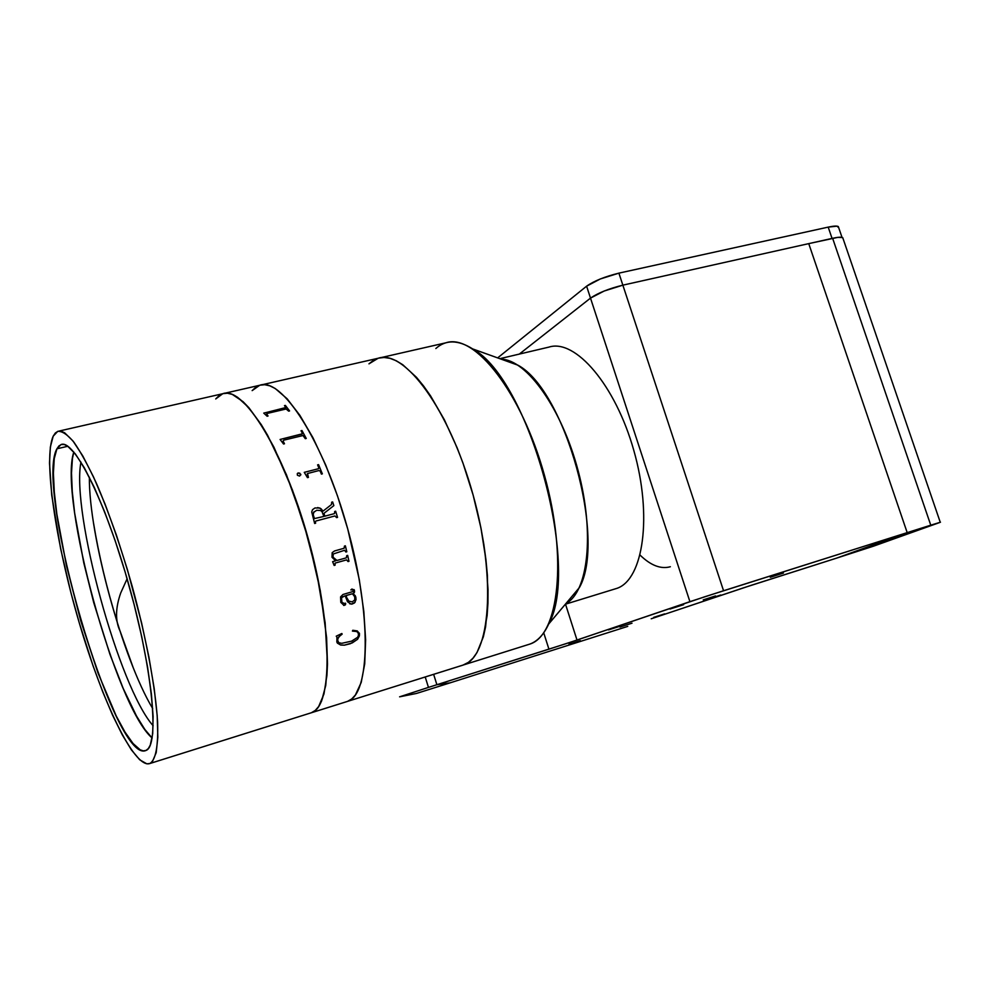 <?xml version="1.0" encoding="UTF-8"?>
<svg xmlns="http://www.w3.org/2000/svg" width="990" height="990" viewBox="0 0 990 990"><rect width="100%" height="100%" fill="white"/><g stroke="black" fill="none" stroke-linecap="round" stroke-linejoin="round"><path stroke-width="1.49" d="M215.721 398.958L219.161 395.542L223.097 393.612L227.49 393.228L232.304 394.416L243.057 401.668L248.898 407.719L261.212 424.537L273.921 447.158L292.434 490.013L308.484 539.624L320.29 590.634L326.589 637.498L327.48 664.005L325.747 685.439L321.577 701.044L318.669 706.526L315.265 710.424L311.404 712.738L149.54 763.624C133.885 768.141 101.97 700.784 78.928 621.708C55.737 542.718 43.065 458.345 53.2 436.182L55.353 432.964L57.989 431.281L61.083 431.207L64.647 432.791L73 441.008L82.776 455.907L93.592 477.118L104.99 503.91L116.424 535.157L127.339 569.423L141.57 622.821L148.933 657.162L154.205 688.582L157.2 715.634L157.831 737.241L156.197 752.66L152.448 761.545L149.874 763.5L146.867 763.847L139.739 759.813L131.423 749.925L122.253 734.79L112.563 715.151L102.7 691.787L92.949 665.527L79.175 622.574L70.946 592.812L60.613 548.621L51.727 495.173L49.5 463.035L50.366 446.997L53.2 436.182L57.742 431.368C62.135 430.972 67.543 434.61 73.965 442.27C80.883 452.257 88.382 465.993 96.463 483.442C109.073 512.758 120.99 547.074 132.215 586.402C146.322 638.005 155.616 688.335 157.608 722.18C158.338 746.101 155.764 759.875 149.874 763.5L311.404 712.738C332.591 706.575 332.999 627.301 308.286 538.869C283.796 450.376 243.305 385.432 222.738 393.723C243.305 385.432 283.796 450.376 308.286 538.869C332.999 627.301 332.591 706.575 311.404 712.738L315.265 710.424L318.669 706.526L323.953 694.002L326.935 675.415L327.48 664.005L325.141 622.661L316.911 573.829L303.534 522.646L286.444 474.73L267.548 435.167L261.212 424.537L248.898 407.719L237.513 397.238L232.304 394.416L227.49 393.228L223.097 393.612L219.161 395.542L215.721 398.958L222.738 393.723L59.016 431.071M56.925 448.804L67.827 446.267L56.925 448.804L60.972 444.621C73.854 438.285 105.918 502.153 129.393 586.847C153.029 671.48 159.464 746.052 146.013 750.445L145.53 750.643C114.172 763.043 34.18 488.33 56.925 448.804L54.252 458.593L53.398 473.245L54.302 492.079L56.876 514.317L66.466 565.711L80.759 620.817L98.035 673.076L116.238 716.018L124.975 732.055L133.056 743.527L140.184 749.814L143.278 750.865L146.013 750.445L148.351 748.527L150.27 745.099L152.695 733.726L153.116 716.5L151.396 693.978L147.559 666.988L141.719 636.694L134.108 604.482L125.099 571.898L115.112 540.54L104.655 511.904L94.223 487.278L84.286 467.701L75.29 453.853L67.568 446.106L64.276 444.535L61.392 444.498L58.942 445.933L56.925 448.804M252.153 390.617L255.865 387.152L252.153 390.617L259.689 385.283C281.667 376.72 323.297 440.674 347.539 528.276C372.03 615.805 370.136 694.757 347.577 701.365L463.506 664.934C490.236 656.964 496.695 579.088 472.948 494.431C449.497 409.674 404.403 348.864 378.118 358.269C404.403 348.864 449.497 409.674 472.948 494.431C496.695 579.088 490.236 656.964 463.506 664.934L468.468 662.322L472.985 658.177L477.007 652.534L483.355 636.83L485.583 626.868L487.946 603.17L488.033 589.656L485.966 560.006L483.813 544.203L480.942 527.992L473.146 495.136L462.961 463.048L457.12 447.765L444.312 419.661L430.551 395.864L423.51 385.89L416.493 377.339L402.769 364.728L396.223 360.744L389.973 358.331L384.071 357.477L378.576 358.132L373.527 360.286L368.961 363.85L378.118 358.269L261.657 384.838M368.961 363.85L373.527 360.286L378.576 358.132L384.071 357.477L389.973 358.331L396.223 360.744L402.769 364.728L416.493 377.339L423.51 385.89L430.551 395.864L444.312 419.661L457.12 447.765L462.961 463.048L473.146 495.136L477.366 511.57L480.942 527.992L485.966 560.006L487.377 575.215L487.946 603.17L487.117 615.619L483.355 636.83L477.007 652.534L472.985 658.177L468.468 662.322L462.912 665.144L347.577 701.365C370.136 694.757 372.03 615.805 347.539 528.276C323.297 440.674 281.667 376.72 259.689 385.283L224.582 393.29M255.865 387.152L260.073 385.172L264.738 384.714L269.825 385.828L275.282 388.55L287.149 398.809L299.871 415.33L312.902 437.63L325.636 464.842L337.454 495.792L347.75 529.019L359.271 579.571L363.813 611.35L365.632 639.862L364.716 663.857L361.214 682.432L355.385 695.017L351.71 698.977L347.577 701.365L351.71 698.977L355.385 695.017L361.214 682.432L364.716 663.857L365.632 639.862L363.813 611.35L359.271 579.571L347.75 529.019L337.454 495.792L325.636 464.842L312.902 437.63L299.871 415.33L287.149 398.809L275.282 388.55L269.825 385.828L264.738 384.714L260.073 385.172L255.865 387.152M120.669 593.084L127.116 578.779L120.669 593.084C115.385 608.281 115.199 620.953 120.087 631.088C115.199 620.953 115.385 608.281 120.669 593.084L120.669 593.084M93.53 523.017C98.765 554.994 106.673 588.06 117.253 622.203M120.087 631.088L132.982 667.087M89.36 477.18C88.791 535.244 122.723 659.055 152.72 708.58M153.165 725.781C119.122 687.753 71.045 512.325 80.957 462.082C71.045 512.325 119.122 687.753 153.165 725.781M152.138 738.02C115.842 707.256 58.249 497.178 73.817 452.022L72.419 458.593L71.49 473.109L72.27 491.535L74.658 513.129L83.766 562.79L93.728 602.625L109.902 654.217L123.181 688.409L136.472 715.956L144.862 729.469L152.138 738.02M311.404 712.738L347.577 701.365L311.404 712.738M267.114 416.233L263.748 413.102L285.368 408.004L285.825 407.435L284.464 405.628L285.392 405.417L289.575 410.924L288.647 411.147L286.122 408.994L267.399 413.399L266.706 414.055L268.055 416.01L267.114 416.233M283.536 444.003L280.096 439.461L301.962 434.14L302.42 433.385L301.022 430.761L301.962 430.526L306.244 438.446L305.304 438.681L302.99 435.538L283.796 440.154L283.091 441.008L284.489 443.768L283.536 444.003M318.842 470.572L307.544 473.529L308.422 477.403L307.457 477.638L304.264 472.341L318.335 468.765L318.817 467.874L317.604 464.867L318.545 464.632L322.356 473.851L321.416 474.099L320.129 471.017L318.842 470.572M297.396 475.225L297.272 473.69L298.262 472.898L300.836 474.346L299.574 476.091L297.396 475.225M314.969 507.969L319.894 508.019L323.062 511.112L331.477 504.541L331.687 502.178L332.628 501.93L333.853 505.605L323.953 513.352L324.844 516.186L334.484 513.6L334.694 511.471L335.647 511.211L337.553 517.374L336.6 517.621L334.954 515.951L316.082 520.975L315.34 521.482L315.612 523.215L314.647 523.475L311.726 511.979L312.506 509.689L314.969 507.969M336.946 560.464L346.339 557.84L346.723 555.65L347.663 555.39L348.987 561.305L348.047 561.565L346.574 559.882L335.127 563.1L335.09 565.179L334.137 565.439L332.615 561.664L335.61 560.835L331.984 557.234L332.182 552.655L334.521 550.972L344.124 548.25L344.433 546.084L345.374 545.824L346.822 551.764L345.869 552.024L344.594 550.279L333.259 553.992L332.999 557.16L336.946 560.464M349.693 603.776L352.032 604.073L354.445 602.972L356.016 599.705L355.843 597.279L355.088 602.279L351.24 604.135L347.502 601.747L345.201 595.807L342.317 596.883L341.204 598.987L342.008 602.564L345.745 603.851L344.099 605.447L340.795 602.378L340.585 596.871L342.973 594.495L353.257 591.438L353.158 589.805L350.831 589.916L351.933 589.025L354.408 590.151L354.457 592.28L353.381 593.468L355.868 597.292L355.101 595.423M359.469 633.612L359.382 635.902L357.551 639.342L350.361 643.71L344.384 645.183L340.622 645.034L336.835 642.151L336.984 637.263L336.241 636.174L341.847 633.513L342.156 634.145L338.753 636.892L337.454 640.047L338.828 642.72L341.736 643.327L351.648 641.124L357.65 637.275L358.566 635.048L358.009 632.585L356.536 631.496L352.428 631.1L352.786 630.271L357.291 630.939L359.469 633.612M301.962 430.526L306.244 438.446L301.962 430.526M284.452 443.78L283.091 441.057L283.796 440.154M302.396 433.793L280.096 439.461M306.219 438.459L301.962 430.576L301.047 430.799M337.33 643.092L340.597 644.997L344.359 645.146L352.279 642.894L357.514 639.305L359.345 635.865L359.321 633.08M337.912 641.928L337.677 638.637L341.847 633.526M352.452 631.063L356.511 631.459M345.176 595.794L341.476 597.688L341.983 602.551M343.629 605.385L345.374 604.89L345.423 603.145M350.831 589.892L352.39 589.632M353.356 593.443L354.593 591.488L354.086 589.632M346.129 595.522L352.428 593.74L346.154 595.547L346.525 596.747L346.129 595.522M346.921 597.911L348.789 601.054L346.921 597.911M348.876 601.128L352.242 601.883L354.791 599.878L354.692 596.747L352.44 593.74M335.065 565.166L335.103 563.1M346.797 551.764L345.361 545.824M334.373 558.942L332.727 556.417L333.234 553.992M348.975 561.293L347.639 555.39M323.049 511.125L320.983 508.687L317.703 507.536M333.828 505.618L332.615 501.955M324.819 516.198L323.953 513.352M337.528 517.374L335.635 511.224M315.587 523.215L315.315 521.507M323.879 516.433L322.072 511.781L320.537 510.481L316.676 510.283L313.545 512.449L313.248 515.369L314.461 518.574L323.879 516.433L314.449 518.587L313.112 514.379L314.139 511.632M300.762 474.99L299.698 473.096L297.656 473.22M308.397 477.403L307.247 473.913M318.52 468.691L304.276 472.366M322.332 473.864L318.532 464.657L317.617 464.892M285.838 407.534L263.786 413.152M289.55 410.937L285.392 405.467L284.501 405.677M268.03 416.023L266.669 413.956M632.004 623.193L619.988 627.029L632.004 623.193M783.437 573.062L770.294 577.269L783.437 573.062M683.645 604.68L669.982 609.036L683.645 604.68M621.25 625.829L608.491 629.912L621.25 625.829M715.523 595.931L703.259 599.866L715.523 595.931M720.782 595.015L709.187 598.727L720.782 595.015M664.661 613.862L653.734 617.352L664.661 613.862M580.326 640.654L569.003 644.267L580.326 640.654M519.317 354.086L590.498 298.114C597.997 292.978 608.776 288.659 622.859 285.157L618.899 273.141L828.197 227.118L836.958 226.153L838.728 227.737L838.32 226.562C836.921 225.782 833.555 225.98 828.197 227.118L832.058 238.417L622.859 285.157L808.743 243.627L907.187 532.632L723.554 590.745L618.899 273.141C604.816 276.618 594.05 280.962 586.6 286.184L689.906 601.66L723.554 590.745L622.859 285.157C608.776 288.659 597.997 292.978 590.498 298.114L519.317 354.086L590.498 298.114L689.906 601.66L577.009 640.072L565.513 604.185L577.009 640.072L548.93 649.18L543.72 632.82L548.93 649.18L436.887 684.721L450.227 682.815L627.747 626.385L450.227 682.815L436.887 684.721L433.645 674.338M651.21 618.787L743.057 587.986L836.736 558.088L751.385 585.251L651.21 618.787M836.785 558.063L907.187 532.632L836.736 558.088L907.187 532.632L939.758 522.497L873.452 546.195L836.785 558.063L873.452 546.195L940.475 522.2L930.773 525.183L832.627 238.293L930.773 525.183L907.187 532.632L808.743 243.627L907.187 532.632L704.595 596.822L568.928 642.745L428.46 687.394L425.217 676.987L428.46 687.394L436.899 684.721M828.197 227.118L832.058 238.417L622.859 285.157L604.172 291.023L590.498 298.114L586.6 286.184L497.648 357.897L586.6 286.184L600.225 278.994L618.899 273.141L828.197 227.118M843.109 238.776L842.725 237.637C841.339 236.907 837.973 237.117 832.627 238.293L808.743 243.627L837.788 237.377L842.465 237.513L843.109 238.776M399.614 696.824L428.46 687.394L399.614 696.824L416.493 693.446L399.614 696.824M450.227 682.815L416.493 693.446L450.227 682.815M565.364 604.222L617.104 588.295C643.314 579.261 652.583 516.087 633.835 450.512C615.409 384.85 575.202 338.518 548.93 347.106L499.826 358.677M435.835 348.529C445.772 339.595 458.048 339.731 472.688 348.925C528.784 378.7 580.87 567.233 548.695 624.022L579.398 587.553C606.585 539.785 565.29 390.308 517.968 365.199L501.286 359.209C526.705 359.63 561.912 408.771 578.247 471.141C594.804 533.449 588.097 592.008 565.946 603.529M505.358 359.729L503.786 360.1L505.358 359.729M548.695 624.022C543.745 634.677 537.446 641.371 529.823 644.094C558.793 635.382 567.728 558.162 544.401 475.138C521.384 392.015 474.47 332.949 445.859 342.812L380.445 357.736M463.506 664.934L529.823 644.094L463.506 664.934M149.54 763.624L529.823 644.094M670.354 566.738C660.862 569.361 650.789 565.5 640.122 555.143M62.123 444.361L60.972 444.621M842.02 237.365L838.32 226.562M940.252 522.262L842.725 237.637M472.688 348.925L517.968 365.199"/></g></svg>
